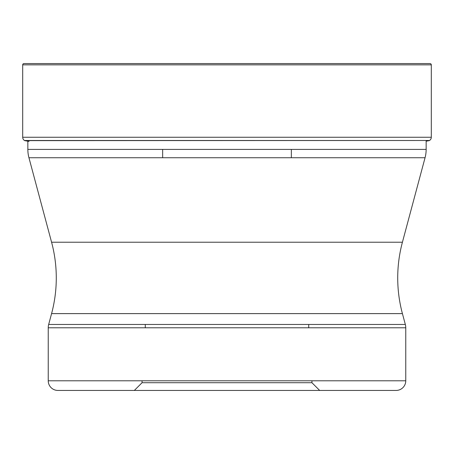 <?xml version="1.0" encoding="UTF-8"?>
<svg xmlns="http://www.w3.org/2000/svg" width="454" height="454" viewBox="0 0 454 454"><rect width="100%" height="100%" fill="white"/><g stroke="black" fill="none" stroke-linecap="round" stroke-linejoin="round"><path stroke-width="0.68" d="M430.012 63.56L23.988 63.56L430.012 63.56A1.288 1.288 0 0 1 431.3 64.848L431.3 137.25A3.859 3.859 0 0 1 429.552 140.485L24.686 140.638A304.623 304.623 0 0 0 29.033 141.398A304.623 304.623 0 0 1 24.686 140.638L24.686 140.638M431.3 137.25L22.7 137.25L22.7 64.848A1.288 1.288 0 0 1 23.988 63.56A1.288 1.288 0 0 0 22.7 64.848L22.7 137.25A3.859 3.859 0 0 0 24.448 140.485L429.552 140.485M429.314 140.638A304.623 304.623 0 0 1 426.153 141.2M426.153 140.638L426.153 149.411A32.172 32.172 0 0 1 425.058 157.737L402.42 242.22A137.925 137.925 0 0 0 402.42 313.618L405.326 324.457L48.674 324.457L51.58 313.618L402.42 313.618M27.847 140.638L27.847 149.411A32.172 32.172 0 0 0 28.942 157.737L425.058 157.737M402.42 242.22L51.58 242.22L28.942 157.737M51.58 242.22A137.925 137.925 0 0 1 51.58 313.618M48.674 324.457A12.871 12.871 0 0 0 48.237 327.788L405.762 327.788A12.871 12.871 0 0 0 405.326 324.457M405.762 327.788L405.762 380.787L48.237 380.787L48.237 327.788M396.109 390.44L57.891 390.44L396.109 390.44A9.653 9.653 0 0 0 405.762 380.787M57.891 390.44A9.653 9.653 0 0 1 48.237 380.787M319.661 390.44L227 390.44L319.661 390.44L311.938 382.716L311.938 380.787M134.339 390.44L227 390.44L134.339 390.44L142.062 382.716L311.938 382.716M142.062 382.716L142.062 380.787M308.72 327.788L308.72 324.457M145.28 327.788L145.28 324.457M162.651 149.411L162.651 157.737M291.349 149.411L291.349 157.737M22.7 137.25A3.859 3.859 0 0 0 24.448 140.485M22.7 64.848L431.3 64.848M426.153 149.411L27.847 149.411"/></g></svg>
